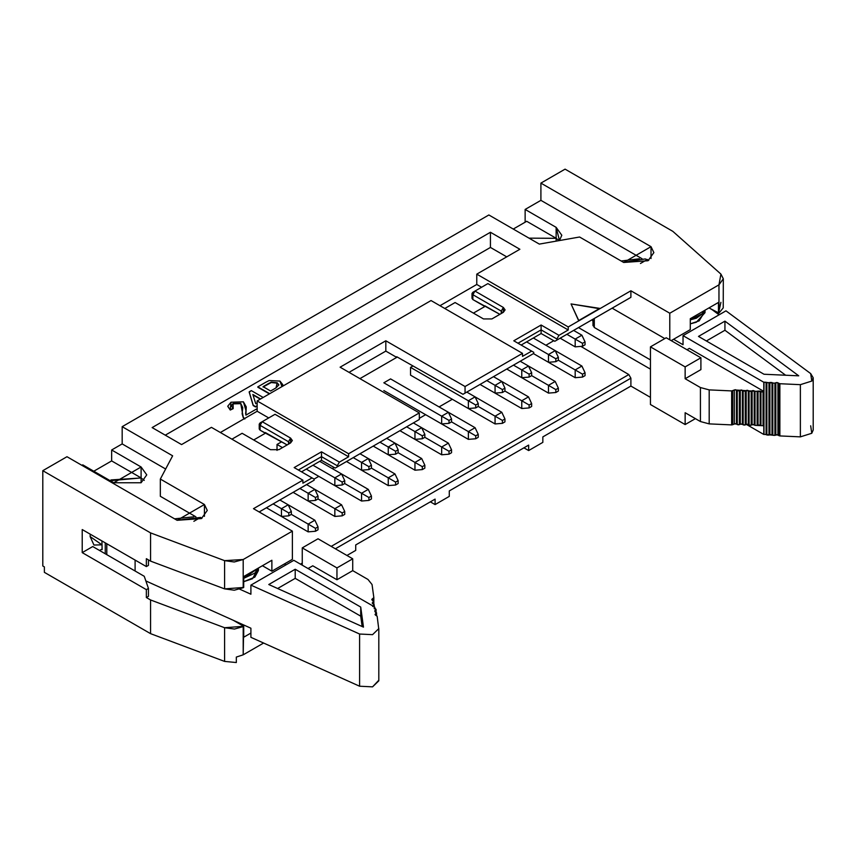 <?xml version="1.0" encoding="UTF-8"?>
<svg xmlns="http://www.w3.org/2000/svg" width="856" height="856" viewBox="0 0 856 856"><rect width="100%" height="100%" fill="white"/><g stroke="black" fill="none" stroke-linecap="round" stroke-linejoin="round"><path stroke-width="1.28" d="M488.862 214.974L539.323 244.099L579.587 237.005L623.692 262.46L648.024 260.738L653.866 252.606L651.02 246.678L651.02 258.523L651.02 246.678L623.692 262.46L579.587 237.005L539.323 244.099L488.862 214.974L122.173 426.673L488.862 214.974M525.135 209.442L556.143 227.354L559.482 240.547L561.803 235.24L556.143 227.354L525.135 209.442L525.135 222.196L525.135 209.442L540.906 200.347L525.135 209.442M621.167 261.005L639.368 258.769L621.167 261.005M720.923 302.329L718.462 313.36L718.462 302.435L718.462 313.36L709.003 307.893L718.965 313.071L718.965 284.845L720.923 274.102L672.837 231.355L565.078 169.146L540.906 183.109L540.906 200.347L642.021 258.715L540.906 200.347L540.906 183.109L565.078 169.146L672.837 231.355L720.923 274.102L723.32 278.778L718.965 284.845L718.965 313.071L723.234 307.893L723.32 278.778M556.143 238.278L526.707 221.287L513.258 229.055L526.707 221.287L556.143 238.278L556.143 227.354L556.143 238.289L529.019 238.161M519.881 249.267L490.435 232.265L490.435 247.438L506.731 256.854L490.435 247.438L490.435 232.265L519.881 249.267L476.771 274.145L476.771 284.47L439.973 305.71L476.771 284.47L481.596 287.252L476.771 284.47L476.771 274.145L568.234 326.949L476.771 274.145L519.881 249.267M559.171 240.6L556.143 238.343L556.143 241.135L556.143 238.321L529.008 238.15M471.998 293.501L472.865 292.292L472.865 294.71L474.973 291.072L503.36 307.465L474.973 291.072L487.899 283.604L568.234 329.988L487.899 283.604L474.973 291.072L472.865 294.71L471.998 293.501L471.998 298.359L472.865 299.568L472.865 294.71L501.252 311.103L501.252 313.531L502.119 312.312L501.252 311.103L501.252 313.531L501.252 311.103L472.865 294.71L472.865 299.568L484.87 306.502L484.87 305.827L499.861 314.334L472.865 299.568L472.865 297.139M473.411 313.114L484.87 306.502L473.411 313.114M517.987 343.224L541.11 329.87L541.11 325.013L513.782 340.795L533.748 352.319L533.748 353.421L462.978 394.295L531.683 354.63L462.978 394.295L396.713 356.727L462.978 394.295L533.748 353.421L533.748 352.319L513.782 340.795L541.11 325.013L541.11 329.87L517.987 343.224M580.871 346.391L628.818 374.564L630.893 378.181L630.893 386.067L650.442 397.366L630.893 386.067L542.843 436.902L542.843 442.37L528.655 450.556L523.926 447.827L528.655 450.556L528.655 445.099L449.282 490.927L449.282 496.384L435.094 504.58L430.354 501.851L435.094 504.58L435.094 499.112L355.721 544.94L355.721 550.408L346.937 555.469L355.721 550.408L355.721 544.94L435.094 499.112L435.094 504.58L449.282 496.384L449.282 490.927L528.655 445.099L528.655 450.556L542.843 442.37L542.843 436.902L630.893 386.067L630.893 378.181L335.37 548.792L630.893 378.181L628.818 374.564L580.871 346.391M650.442 369.139L578.506 327.602L650.442 369.139M431.039 300.552L522.502 353.357L522.502 356.385L531.651 351.11L522.502 356.385L522.502 353.357L465.054 386.527L465.054 393.086L465.054 386.527L385.821 340.784L385.821 351.099L396.713 357.391L396.713 356.727L396.713 357.391L385.821 351.099L349.034 372.349L385.821 351.099L385.821 340.784L340.1 367.192L419.322 412.924L419.322 419.483L335.188 468.072L321.492 460.314L301.526 471.838L321.492 460.314L335.188 468.072L337.264 466.852L337.264 465.76L321.492 456.655L321.492 460.314L321.492 456.655L298.37 470.008L321.492 456.655L337.264 465.76L337.264 466.852L335.188 468.072L419.322 419.483L337.264 466.852L419.322 419.483L419.322 412.924L340.1 367.192L385.821 340.784L465.054 386.527L522.502 353.357L431.039 300.552L257.153 400.94L431.039 300.552M521.144 345.043L541.11 333.519L541.11 329.87L556.882 338.965L558.979 335.327L541.11 325.013L558.979 335.327L568.234 329.988L568.234 326.949L568.234 329.988L558.979 335.327L556.882 338.965L541.11 329.87L541.11 333.519L554.806 341.287L556.882 340.067L556.882 338.965L556.882 340.067L630.893 297.332L628.818 298.551L630.893 297.332L630.893 290.783L630.893 297.332L554.806 341.287L628.818 298.551L554.806 341.287L541.11 333.519L521.144 345.043M671.211 340.645L690.289 329.624L690.289 318.7L718.462 302.435L690.289 318.7L690.289 329.624L671.211 340.645M718.965 284.845L669.788 313.232L669.788 339.821L669.788 313.232L630.893 290.783L568.234 326.949L578.752 320.882L571.048 303.934L599.778 308.749L630.893 290.783L669.788 313.232L718.965 284.845M503.36 307.465L503.36 312.312L491.9 318.935L483.49 318.935L455.103 302.543L444.799 308.492L455.103 302.543L483.49 318.935L491.9 318.935L503.36 312.312L505.094 309.893L503.36 307.465L501.252 311.103L503.36 307.465M612.147 308.181L664.791 338.58L612.147 308.181M474.973 291.072L472.865 292.292M93.786 471.228L111.654 460.913L111.654 449.978L122.173 443.911L122.173 426.673L122.173 443.911L111.654 449.978L111.654 460.913L93.786 471.228M263.605 643.038L243.2 654.819L236.331 657.066L243.2 654.819L263.605 643.038M44.373 566.886L42.8 565.977L44.373 566.886L44.373 572.343L44.373 566.886M82.754 464.851L113.762 482.763L82.754 464.851L81.909 465.343L82.754 464.851M141.101 477.905L111.654 460.913L141.101 477.905L141.101 466.98L111.654 449.978L141.101 466.98L113.762 482.763L141.101 482.763L146.761 474.866L141.101 466.98L141.101 477.916L110.221 480.719M174.581 518.843L193.841 516.799L174.581 518.843M195.896 516.821L160.34 496.298L195.896 516.821M165.647 469.013L122.173 443.911L165.647 469.013M172.634 455.809L122.173 426.673L172.634 455.809L160.34 479.06L204.434 504.516L177.106 520.298L66.982 456.719L42.8 470.682L150.56 532.892L224.593 560.648L243.2 559.524L292.377 531.137L253.483 508.678L302.885 480.152L211.432 427.347L181.568 444.585L152.133 427.583L490.435 232.265L152.133 427.583L181.568 444.585L211.432 427.347L302.885 480.152L253.483 508.678L292.377 531.137L292.377 559.353L271.876 571.187L262.418 565.73L271.876 571.187L292.377 559.353L292.377 531.137L243.2 559.524L234.244 561.985L224.593 560.648L150.56 532.892L42.8 470.682L42.8 565.977L42.8 470.682L66.982 456.719L177.106 520.298L201.438 518.565L207.27 510.433L204.434 504.516L160.34 479.06L160.34 496.298L160.34 479.06L172.634 455.809M540.906 183.109L651.02 246.678L540.906 183.109M259.229 424.127L260.106 422.918L260.106 425.336L262.204 421.698L275.033 414.293L348.617 456.783L275.033 414.293L262.204 421.698L290.591 438.09L288.483 441.728L290.591 438.09L262.204 421.698L260.106 425.336L259.229 424.127L259.229 428.984L260.106 430.194L260.106 425.336L288.483 441.728L288.483 444.157L289.36 442.937L288.483 441.728L288.483 444.157L288.483 441.728L260.106 425.336L260.106 430.194L265.36 433.232L265.36 432.558L287.156 444.927L260.106 430.194L260.106 427.765M268.72 417.931L257.153 411.255L220.367 432.505L257.153 411.255L257.153 400.94L257.153 411.255L268.72 417.931M253.686 439.973L265.36 433.232L253.686 439.973M312.065 481.425L259.175 511.963L314.141 480.205L314.141 479.114L312.033 477.905L302.885 483.18L302.885 480.152L302.885 483.18L312.033 477.905L314.141 479.114L314.141 480.205L259.154 511.952L312.065 481.425M243.703 587.462L224.593 588.875L150.56 561.119L146.355 558.69L150.56 561.119L150.56 532.892L150.56 561.119L224.593 588.875L224.593 560.648L224.593 588.875L234.244 590.212L243.2 587.751L243.2 559.524L243.2 587.751L243.703 576.537L271.876 560.263L271.876 571.187L271.876 560.263L243.703 576.537L243.703 587.462M144.257 480.366L141.101 477.969L110.959 479.938M148.452 596.322L146.355 597.531L150.56 599.96L224.593 627.726L243.703 626.303L233.249 620.268L243.703 626.303L243.2 654.819L243.2 626.592L234.501 629.042L224.593 627.726L224.593 661.41L236.331 662.533L236.331 657.066L236.331 662.533L224.593 661.41L224.593 627.726L150.56 599.96L146.355 597.531L146.355 589.645L82.219 552.623L82.219 529.554L146.355 566.576L146.355 558.69L146.355 566.576L148.452 565.367L148.452 559.899L148.452 565.367L146.355 566.576L82.219 529.554L82.219 552.623L92.737 546.545L144.247 576.291L148.452 588.436L148.452 596.322L148.452 588.436L146.355 589.645L146.355 597.531L148.452 596.322M101.928 549.135L99.574 550.494L101.928 549.135M300.456 564.147L302.254 563.109L300.456 564.147M331.208 546.385L628.818 374.564L331.208 546.385M553.779 340.699L545.893 345.257L553.779 340.699M452.332 399.271L439.085 406.921L452.332 399.271M425.625 414.689L419.322 418.327L425.625 414.689M334.172 467.494L332.278 468.585L334.172 467.494M318.817 476.353L314.088 479.082L318.817 476.353M359.927 378.63L396.713 357.391L359.927 378.63M44.373 572.343L150.56 633.654L150.56 599.96L150.56 633.654L224.593 661.41L150.56 633.654L44.373 572.343M250.904 633.066L243.703 637.228L243.703 626.303L243.703 637.228L250.904 633.066M141.101 482.763L141.101 477.948L141.101 482.763M204.434 516.35L204.434 504.516L204.434 516.35M165.272 435.169L490.435 247.438L165.272 435.169M348.617 456.783L348.617 453.744L257.153 400.94L348.617 453.744L419.322 412.924L348.617 453.744L348.617 456.783L339.372 462.122L337.264 465.76L339.372 462.122L348.617 456.783M242.12 433.297L270.507 449.678L242.12 433.297L231.923 439.182L242.12 433.297M101.928 544.812L90.105 536.541L90.254 534.187L90.105 536.541L93.957 545.047L101.928 544.812M146.355 589.645L148.452 588.436L144.247 576.291L92.737 546.545L82.219 552.623L146.355 589.645M294.164 467.579L312.033 477.905L294.164 467.579L321.492 451.808L339.372 462.122L321.492 451.808L321.492 456.655L321.492 451.808L294.164 467.579M290.591 438.09L290.591 442.937L278.917 449.678L270.507 449.678L278.917 449.678L290.591 442.937L292.335 440.519L290.591 438.09M262.204 421.698L260.106 422.918M257.153 406.054L255.58 406.964L253.216 405.594L249.192 392.187L253.216 405.594L255.58 406.964L257.153 406.054M282.769 384.825L282.362 386.388L282.769 384.825M269.383 393.878L257.817 387.212L269.383 393.878M244.805 419.001L243.307 417.792L242.152 413.887L243.307 417.792L244.805 419.001M242.74 407.82L240.686 403.679L233.089 403.861L231.227 406.033L233.089 403.861L240.686 403.679L242.74 407.82M233.185 408.665L230.264 410.045L227.771 406.354L230.264 410.045L233.185 408.665M246.25 407.06L245.608 413.855L246.25 407.06M277.173 383.156L271.245 382.536L263.081 387.03L271.245 382.172L277.173 382.793L276.039 387.864L270.603 391.01L263.081 386.666L268.463 383.563L263.081 386.666L270.603 391.01L276.039 387.864L278.874 384.836L277.173 382.793L271.245 382.172L268.463 383.563L271.245 382.172L277.173 382.793L278.863 385.018L277.173 383.156M260.278 399.142L253.001 394.937L260.278 399.142M244.805 418.638L243.307 417.792L242.152 413.705L242.74 407.638L240.686 403.315L233.089 403.497L231.216 405.851L233.185 408.301L230.264 410.045L227.771 406.172L231.002 402.224L243.393 401.817L246.25 406.868L245.907 415.139L256.212 409.179L257.153 409.724L256.212 409.179L245.907 415.139L245.929 410.452L243.393 401.817L231.002 402.224L230.264 409.682L233.185 408.301L233.089 403.497L240.686 403.315L243.307 417.428L244.805 418.638M269.148 380.535L279.955 381.091L282.769 384.644L281.945 386.634L279.955 381.091L269.148 380.535L265.756 382.268L269.148 380.535M269.704 393.696L257.817 386.848L265.756 382.268L257.817 386.848L269.704 393.696M257.153 405.69L255.58 406.964L253.216 405.594L249.192 392.187L251.3 390.614L263.177 397.462L251.3 390.614L249.192 391.823L253.216 405.23L255.58 406.6L257.153 405.69M257.153 402.962L255.762 403.765L252.862 394.488L260.599 398.96L252.862 394.488L255.762 403.765L257.153 402.962M599.778 308.385L571.048 303.934L578.752 320.519L599.778 308.385M645.221 258.929L648.795 260.267L645.221 258.929L623.585 262.396M410.538 375.089L410.538 367.374L412.999 365.961L410.538 367.374L410.538 375.11M277.023 450.417L277.023 444.457L281.645 441.792L277.023 444.457L277.023 450.417M383.841 382.793L390.571 378.908L383.841 382.793L441.664 416.177L448.384 412.292L475.091 427.711L390.571 378.908L448.384 412.292L441.664 416.177L383.841 382.793M177.064 520.277L200.593 517.42L201.952 518.265L200.593 517.42L193.863 521.304L200.593 517.42L177.053 520.277M640.448 263.477L647.393 259.464L640.448 263.477M258.212 568.159L254.821 573.135L243.703 578.346L258.212 568.159M258.105 568.523L252.531 578.72L243.703 581.695L254.821 577.137L258.416 570.524L258.416 568.042M250.904 628.218L145.862 580.946L250.904 628.218L250.904 637.324L250.904 628.218M101.928 540.939L102.132 549.67M533.341 338.002L555.202 350.628L533.341 338.002M548.471 362.281L533.438 353.603L548.471 362.281L548.471 354.512L526.611 341.886L548.471 354.512L555.202 350.628L581.898 366.036L555.202 350.628L558.358 357.305L558.358 360.216L555.833 361.671L548.471 362.281L555.833 361.671L555.833 358.76L548.471 354.512L548.471 362.281M548.471 393.107L506.752 369.022L548.471 393.107L548.471 385.339L531.651 375.634L548.471 385.339L555.202 381.455L528.494 366.047L555.202 381.455L548.471 385.339L548.471 393.107L555.833 392.508L548.471 393.107M573.616 330.427L581.898 335.21L573.616 330.427M575.178 346.862L560.156 338.195L575.178 346.862L575.178 339.094L566.886 334.311L575.178 339.094L581.898 335.21L585.055 341.886L585.055 344.797L582.529 346.252L575.178 346.862L582.529 346.252L582.529 343.342L575.178 339.094L575.178 346.862M575.178 377.699L533.438 353.603L575.178 377.699L575.178 369.931L558.347 360.216L575.178 369.931L581.898 366.036L575.178 369.931L575.178 377.699L582.529 377.089L575.178 377.699M495.068 423.945L437.245 390.561L495.068 423.945L495.068 416.177L478.247 406.461L495.068 416.177L501.798 412.292L475.091 396.874L501.798 412.292L495.068 416.177L495.068 423.945L502.429 423.335L495.068 423.945M493.505 376.672L501.798 381.455L493.505 376.672M495.068 393.107L480.045 384.44L495.068 393.107L495.068 385.339L486.775 380.556L495.068 385.339L501.798 381.455L528.494 396.874L501.798 381.455L504.944 388.132L504.944 391.053L521.764 400.758L504.944 391.053L502.429 392.508L495.068 393.107L502.429 392.508L502.429 389.587L495.068 385.339L495.068 393.107M468.36 439.363L410.538 405.979L468.36 439.363L468.36 431.595L451.54 421.88L468.36 431.595L475.091 427.711L468.36 431.595L468.36 439.363L475.722 438.754L468.36 439.363M466.809 392.091L475.091 396.874L466.809 392.091M468.36 408.526L410.538 375.142L468.36 408.526L468.36 400.758L410.538 367.374L468.36 400.758L475.091 396.874L478.247 403.55L478.247 406.461L475.722 407.916L468.36 408.526L475.722 407.916L475.722 405.006L468.36 400.758L468.36 408.526M506.752 369.022L521.764 377.699L521.764 369.92L513.482 365.138L521.764 369.92L528.494 366.036L520.213 361.253L528.494 366.036L521.764 369.92L521.764 377.699L506.752 369.022M480.045 384.44L521.764 408.526L521.764 400.758L528.494 396.874L521.764 400.758L521.764 408.526L480.045 384.44M386.698 438.336L394.98 443.13L386.698 438.336M388.25 454.782L373.237 446.104L388.25 454.782L388.25 447.014L379.968 442.22L388.25 447.014L394.98 443.13L421.687 458.538L394.98 443.13L398.136 449.796L398.136 452.717L414.957 462.422L398.136 452.717L395.611 454.172L388.25 454.782L395.611 454.172L395.611 451.262L388.25 447.014L388.25 454.782M388.25 485.609L346.541 461.523L388.25 485.609L388.25 477.841L371.429 468.136L388.25 477.841L394.98 473.957L368.283 458.538L394.98 473.957L388.25 477.841L388.25 485.609L395.611 485.01L388.25 485.609M413.395 422.928L421.687 427.711L413.395 422.928M414.957 439.363L399.945 430.696L414.957 439.363L414.957 431.595L406.675 426.812L414.957 431.595L421.687 427.711L448.384 443.13L421.687 427.711L424.844 434.388L424.844 437.298L441.664 447.014L448.384 443.13L441.664 447.014L424.844 437.298L422.318 438.754L414.957 439.363L422.318 438.754L422.318 435.843L414.957 431.595L414.957 439.363M414.957 470.201L373.237 446.104L414.957 470.201L414.957 462.422L421.687 458.538L414.957 462.422L414.957 470.201L422.318 469.591L414.957 470.201M361.553 501.028L306.255 469.109L361.553 501.028L361.553 493.259L344.733 483.544L361.553 493.259L368.283 489.375L341.576 473.957L368.283 489.375L361.553 493.259L361.553 501.028L368.915 500.418L361.553 501.028M359.991 453.755L368.283 458.538L359.991 453.755M361.553 470.19L346.541 461.523L361.553 470.19L361.553 462.422L353.26 457.639L361.553 462.422L368.283 458.538L371.429 465.215L371.429 468.136L368.915 469.591L361.553 470.19L368.915 469.591L368.915 466.67L361.553 462.422L361.553 470.19M334.846 516.446L293.127 492.361L334.846 516.446L334.846 508.678L318.025 498.962L334.846 508.678L341.576 504.794L314.869 489.375L341.576 504.794L334.846 508.678L334.846 516.446L342.207 515.836L334.846 516.446M319.716 461.341L341.576 473.957L319.716 461.341M334.846 485.609L306.255 469.109L334.846 485.609L334.846 477.841L312.986 465.225L334.846 477.841L341.576 473.957L344.733 480.633L344.733 483.544L342.207 485.01L334.846 485.609L342.207 485.01L342.207 482.089L334.846 477.841L334.846 485.609M282.491 447.613L277.023 444.457L282.491 447.613M308.149 531.865L266.43 507.779L308.149 531.865L308.149 524.097L291.329 514.381L308.149 524.097L314.869 520.213L288.172 504.794L314.869 520.213L308.149 524.097L308.149 531.865L315.5 531.255L308.149 531.865M306.587 484.592L314.869 489.375L306.587 484.592M308.149 501.028L293.127 492.361L308.149 501.028L308.149 493.259L299.857 488.476L308.149 493.259L314.869 489.375L318.025 496.052L318.025 498.962L315.5 500.418L308.149 501.028L315.5 500.418L315.5 497.507L308.149 493.259L308.149 501.028M279.88 500.011L288.172 504.794L279.88 500.011M281.442 516.446L266.43 507.779L281.442 516.446L281.442 508.678L273.16 503.895L281.442 508.678L288.172 504.794L291.329 511.471L291.329 514.381L288.804 515.836L281.442 516.446L288.804 515.836L288.804 512.926L281.442 508.678L281.442 516.446M441.664 454.782L399.945 430.696L441.664 454.782L441.664 447.014L449.015 451.262L451.54 449.807L448.384 443.13L451.54 449.807L451.54 452.717L449.015 454.172L441.664 454.782L449.015 454.172L449.015 451.262L441.664 447.014L441.664 454.782M441.664 423.945L383.841 390.561L441.664 423.945L441.664 416.177L449.015 420.424L451.54 418.969L448.384 412.292L451.54 418.969L451.54 421.88L449.015 423.335L441.664 423.945L449.015 423.335L449.015 420.424L441.664 416.177L441.664 423.945M239.787 589.217L250.904 594.225L239.787 589.217M285.968 564.885L284.385 563.965L285.968 564.885M244.121 576.291L245.822 577.276L244.121 576.291M704.884 311.466L699.117 320.882L690.289 323.857L696.377 322.209L705.002 312.686L705.002 310.749M704.97 310.974L703.557 313.007L696.377 318.197L690.289 319.855L703.557 313.007L701.856 312.023L703.557 313.007L704.948 310.236M719.072 314.826L712.213 309.744L719.072 314.826M673.576 339.276L683.035 344.733L683.035 335.638L725.974 310.835L810.686 373.591L725.974 310.835L683.035 335.638L683.035 344.733L673.576 339.276M594.299 327.495L593.09 325.141L594.299 327.495L594.299 318.475L594.299 327.495L650.442 359.916L594.299 327.495M592.994 321.364L592.042 319.78L592.994 321.364M135.098 560.081L135.098 571.016L135.098 560.081M250.904 637.324L359.606 686.223L359.606 634.029L250.904 585.119L250.904 594.225L250.904 585.119L293.843 560.327L374.607 606.957L374.607 608.274L374.607 606.957L293.843 560.327L250.904 585.119L359.606 634.029L359.606 686.223L250.904 637.324M106.797 543.742L106.797 554.667L106.797 543.742M105.256 542.854L105.256 553.779L105.256 542.854M548.471 354.512L555.833 358.76L558.358 357.305L555.202 350.628L548.471 354.512M558.358 391.053L555.833 392.508L555.833 389.587L548.471 385.339L555.833 389.587L558.358 388.132L555.202 381.455L558.358 388.132L558.358 391.053L558.358 388.132L555.833 389.587L555.833 392.508L558.358 391.053M575.178 339.094L582.529 343.342L585.055 341.886L581.898 335.21L575.178 339.094M585.055 375.634L582.529 377.089L582.529 374.179L575.178 369.931L582.529 374.179L585.055 372.713L581.898 366.036L585.055 372.713L585.055 375.634L585.055 372.713L582.529 374.179L582.529 377.089L585.055 375.634M504.944 421.88L502.429 423.335L502.429 420.424L495.068 416.177L502.429 420.424L504.944 418.969L501.798 412.292L504.944 418.969L504.944 421.88L504.944 418.969L502.429 420.424L502.429 423.335L504.944 421.88M495.068 385.339L502.429 389.587L504.944 388.132L501.798 381.455L495.068 385.339M478.247 437.298L475.722 438.754L475.722 435.843L468.36 431.595L475.722 435.843L478.247 434.388L475.091 427.711L478.247 434.388L478.247 437.298L478.247 434.388L475.722 435.843L475.722 438.754L478.247 437.298M468.36 400.758L475.722 405.006L478.247 403.55L475.091 396.874L468.36 400.758M521.764 377.699L529.126 377.089L529.126 374.179L521.764 369.92L529.126 374.179L531.651 372.713L528.494 366.036L531.651 372.713L531.651 375.634L529.126 377.089L521.764 377.699M521.764 408.526L529.126 407.927L529.126 405.006L521.764 400.758L529.126 405.006L531.651 403.55L528.494 396.874L531.651 403.55L531.651 406.461L529.126 407.927L521.764 408.526M388.25 447.014L395.611 451.262L398.136 449.796L394.98 443.13L388.25 447.014M398.136 483.544L395.611 485.01L395.611 482.089L388.25 477.841L395.611 482.089L398.136 480.633L394.98 473.957L398.136 480.633L398.136 483.544L398.136 480.633L395.611 482.089L395.611 485.01L398.136 483.544M414.957 431.595L422.318 435.843L424.844 434.388L421.687 427.711L414.957 431.595M424.844 468.136L422.318 469.591L422.318 466.67L414.957 462.422L422.318 466.67L424.844 465.215L421.687 458.538L424.844 465.215L424.844 468.136L424.844 465.215L422.318 466.67L422.318 469.591L424.844 468.136M371.429 498.962L368.915 500.418L368.915 497.507L361.553 493.259L368.915 497.507L371.429 496.052L368.283 489.375L371.429 496.052L371.429 498.962L371.429 496.052L368.915 497.507L368.915 500.418L371.429 498.962M361.553 462.422L368.915 466.67L371.429 465.215L368.283 458.538L361.553 462.422M344.733 514.381L342.207 515.836L342.207 512.926L334.846 508.678L342.207 512.926L344.733 511.471L341.576 504.794L344.733 511.471L344.733 514.381L344.733 511.471L342.207 512.926L342.207 515.836L344.733 514.381M334.846 477.841L342.207 482.089L344.733 480.633L341.576 473.957L334.846 477.841M318.025 529.8L315.5 531.255L315.5 528.345L308.149 524.097L315.5 528.345L318.025 526.889L314.869 520.213L318.025 526.889L318.025 529.8L318.025 526.889L315.5 528.345L315.5 531.255L318.025 529.8M308.149 493.259L315.5 497.507L318.025 496.052L314.869 489.375L308.149 493.259M281.442 508.678L288.804 512.926L291.329 511.471L288.172 504.794L281.442 508.678M810.686 425.796L811.777 433.275L800.371 436.86L779.87 435.929L776.927 434.709L774.905 435.372L763.98 434.367L763.98 382.172L763.798 391.363L763.049 391.738L763.049 425.721L755.024 425.357L753.205 424.523L750.102 425.389L747.277 424.244L744.174 425.111L741.35 423.977L738.247 424.844L735.422 423.709L731.655 424.897L709.196 423.88L700.422 421.537L700.422 387.543L685.142 378.726L685.142 366.892L685.142 378.726L700.904 369.621L700.904 357.787L685.142 366.892L650.442 346.862L666.214 337.756L700.904 357.787L700.904 369.621L685.142 378.726L700.422 387.543L709.196 389.887L731.655 390.914L735.422 389.715L738.247 390.85L741.35 389.983L744.174 391.128L747.277 390.261L750.102 391.395L753.205 390.529L755.024 391.363L760.149 391.096L761.968 391.941L763.798 391.363L689.348 348.381L686.983 349.74L689.348 348.381L763.798 391.363L763.798 382.258L683.035 335.638L763.798 382.258L774.905 383.167L776.927 382.504L779.87 383.723L800.371 384.665L811.777 381.07L810.686 373.591L813.2 377.817L811.777 381.07L800.371 384.665L800.371 436.86L811.777 433.275L813.2 430.012L813.2 377.817M746.346 424.383L763.798 434.463L763.798 425.357L763.798 434.463L746.346 424.383M378.769 680.274L372.553 686.854L359.606 686.223L372.553 686.854L378.812 680.809L378.812 628.614L372.553 634.66L359.606 634.029L372.553 634.66L378.812 628.614M378.769 629.149L377.154 616.234L375.035 614.533L376.191 613.367L375.089 611.698L374.917 610.488L375.72 609.943L374.607 606.957L374.447 608.177L374.447 607.065L375.72 609.943L374.917 611.601L374.917 610.488L376.191 613.367L376.191 615.432L376.191 613.367L375.388 615.025L375.388 613.913L375.549 615.122L377.154 616.234L378.769 629.149M268.773 584.52L295.213 569.251L360.718 607.065L363.468 627.127L268.773 584.52L363.468 627.127L360.718 607.065L295.213 569.251L268.773 584.52M308.042 568.523L312.772 565.795L308.042 568.523M372.692 606.519L374.2 604.732L372.221 603.095L373.73 601.308L371.761 599.682L373.826 597.509L372.05 584.541L367.994 579.469L352.726 570.642L336.954 579.747L312.772 565.795L336.954 579.747L336.954 567.913L302.254 547.883L302.254 565.185L302.254 547.883L336.954 567.913L336.954 579.747L352.726 570.642L367.994 579.469L372.05 584.541L373.826 597.509L373.826 604.229L373.826 597.574M374.318 608.777L374.147 607.567M555.833 361.671L558.358 360.216L558.358 357.305L555.833 358.76L555.833 361.671M582.529 346.252L585.055 344.797L585.055 341.886L582.529 343.342L582.529 346.252M502.429 392.508L504.944 391.053L504.944 388.132L502.429 389.587L502.429 392.508M475.722 407.916L478.247 406.461L478.247 403.55L475.722 405.006L475.722 407.916M529.126 377.089L531.651 375.634L531.651 372.713L529.126 374.179L529.126 377.089M529.126 407.927L531.651 406.461L531.651 403.55L529.126 405.006L529.126 407.927M395.611 454.172L398.136 452.717L398.136 449.796L395.611 451.262L395.611 454.172M422.318 438.754L424.844 437.298L424.844 434.388L422.318 435.843L422.318 438.754M368.915 469.591L371.429 468.136L371.429 465.215L368.915 466.67L368.915 469.591M342.207 485.01L344.733 483.544L344.733 480.633L342.207 482.089L342.207 485.01M315.5 500.418L318.025 498.962L318.025 496.052L315.5 497.507L315.5 500.418M288.804 515.836L291.329 514.381L291.329 511.471L288.804 512.926L288.804 515.836M449.015 454.172L451.54 452.717L451.54 449.807L449.015 451.262L449.015 454.172M449.015 423.335L451.54 421.88L451.54 418.969L449.015 420.424L449.015 423.335M724.936 321.15L798.734 375.827L763.991 374.243L698.485 336.419L724.936 321.15L724.936 330.255L785.637 375.228L724.936 330.255L724.936 321.15L698.485 336.419L763.991 374.243L798.734 375.827L724.936 321.15M763.98 434.367L766.077 434.463L766.077 382.268L763.98 382.172L763.98 434.367M763.049 425.721L763.798 425.357L763.049 425.721L763.049 391.738L734.341 389.919L732.736 390.711L732.736 424.694L734.341 423.913L734.341 389.919L734.341 423.913L736.438 424.009L736.438 390.015L736.438 424.009L737.241 424.544L737.241 390.561L737.241 424.544L739.327 424.64L739.327 390.657L739.327 424.64L740.269 424.18L740.269 390.186L740.269 424.18L742.366 424.276L742.366 390.283L742.366 424.276L743.168 424.822L743.168 390.828L743.168 424.822L745.255 424.908L745.255 390.925L745.255 424.908L746.197 424.448L746.197 390.464L746.197 424.448L748.294 424.544L748.294 390.561L748.294 424.544L749.096 425.09L749.096 391.096L749.096 425.09L751.193 425.186L751.193 391.192L751.193 425.186L752.124 424.726L752.124 390.732L752.124 424.726L754.222 424.822L754.222 390.828L754.222 424.822L755.024 425.357L755.024 391.363L755.024 425.357L757.121 425.453L757.121 391.46L757.121 425.453L758.052 424.993L758.052 390.999L758.052 424.993L760.149 425.09L760.149 391.096L760.149 425.09L760.952 425.625L760.952 391.641L760.952 425.625L763.049 425.721M700.422 421.537L685.142 412.72L700.422 421.537L709.196 423.88L709.196 389.887L700.422 387.543L700.422 421.537M375.72 612.008L375.72 609.943L375.72 612.008M374.917 610.488L375.089 611.698M376.019 612.158L376.191 613.367M375.388 613.913L375.549 615.122M374.447 607.065L374.618 608.274M375.549 608.734L375.72 609.943M277.633 588.511L295.213 578.356L295.213 569.251L295.213 578.356L360.718 616.17L360.718 607.065L360.718 616.17L362.142 626.528L360.718 616.17L295.213 578.356L277.633 588.511M373.473 598.13L373.473 600.891L373.473 598.13L372.103 599.05L373.377 601.939L373.377 603.994L373.377 601.939L372.574 603.587L372.574 602.474L373.847 605.353L373.847 606.508L373.847 605.353L372.927 605.984M372.103 599.05L372.274 600.259M373.205 600.719L373.377 601.939M372.574 602.474L372.745 603.683M373.676 604.143L373.847 605.353M318.025 538.777L352.726 558.808L352.726 570.642L352.726 558.808L336.954 567.913L352.726 558.808L318.025 538.777L302.254 547.883L318.025 538.777M768.977 435.094L769.908 434.634L769.908 382.439L768.977 382.9L768.977 435.094L768.977 382.9L766.077 382.268L766.077 434.463L766.88 435.009L766.88 382.803L766.88 435.009L768.977 435.094M772.005 382.536L769.908 382.439L769.908 434.634L772.005 434.73L772.005 382.536L772.005 434.73L772.808 435.276L772.808 383.071L772.005 382.536M772.808 435.276L774.905 435.372L774.905 383.167L772.808 383.071L772.808 435.276M774.905 435.372L775.836 434.912L775.836 382.707L774.905 383.167L774.905 435.372M775.836 434.912L777.933 435.009L777.933 382.803L775.836 382.707L775.836 434.912M777.933 435.009L778.853 435.629L778.853 383.424L777.933 382.803L777.933 435.009M779.87 383.723L778.853 383.424L778.853 435.629L779.87 435.929L779.87 383.723L779.87 435.929L800.371 436.86L800.371 384.665L779.87 383.723M706.371 340.977L724.936 330.255L706.371 340.977M650.442 346.862L650.442 404.524L685.142 424.555L685.142 412.72L685.142 424.555L695.393 418.638L685.142 424.555L650.442 404.524L650.442 346.862L685.142 366.892L700.904 357.787L666.214 337.756L650.442 346.862M709.196 389.887L709.196 423.88L731.655 424.897L731.655 390.914L709.196 389.887M731.655 424.897L732.736 424.694L732.736 390.711L731.655 390.914L731.655 424.897M592.994 325.676L592.994 319.235M376.544 612.81L376.544 615.603M376.073 609.386L376.073 612.179M373.73 601.372L373.73 604.176M374.2 604.796L374.2 606.722"/></g></svg>
